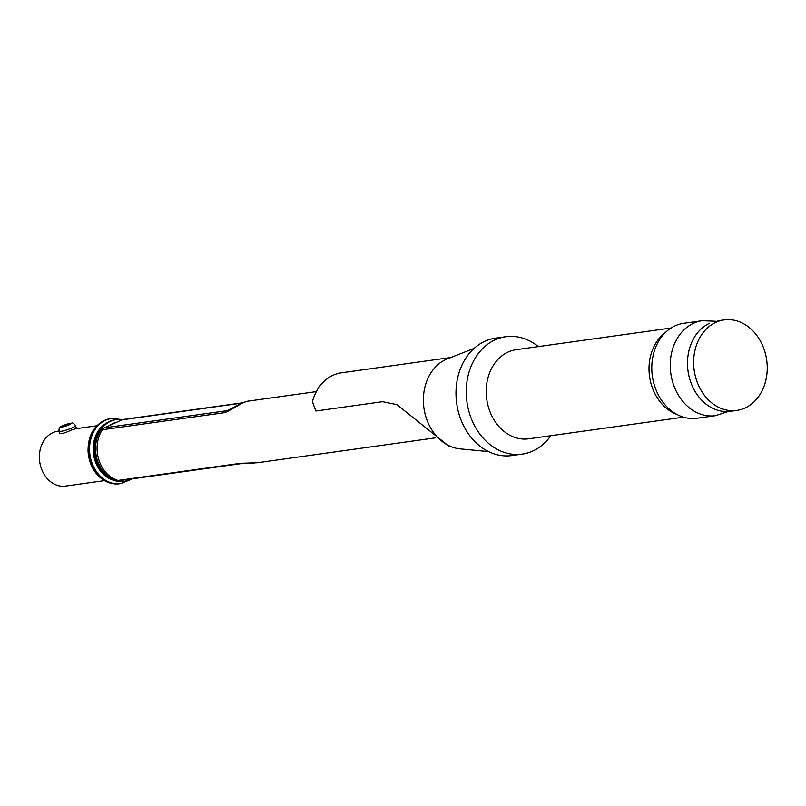 <?xml version="1.0" encoding="UTF-8"?>
<svg xmlns="http://www.w3.org/2000/svg" width="806" height="806" viewBox="0 0 806 806"><rect width="100%" height="100%" fill="white"/><g stroke="black" fill="none" stroke-linecap="round" stroke-linejoin="round"><path stroke-width="1.21" d="M435.069 437.91L257.366 462.745L240.581 463.289L118.008 480.426A31.152 24.956 -98 0 1 102.322 429.749A6.922 5.541 82 0 1 104.528 427.805L121.887 419.866L241.961 403.081M242.566 402.809L123.137 419.493A6.922 5.541 82 0 0 121.887 419.866M316.355 391.605L247.049 401.287L243.009 402.708L227.463 411.503A6.922 3.325 -118.9 0 1 228.4 410.173A6.922 3.325 -118.9 0 1 228.602 410.073L229.408 409.619M244.48 402.073L227.101 410.667A6.922 5.541 82 0 0 224.894 412.622L227.463 411.503M118.008 480.426A6.922 5.541 82 0 0 119.893 480.557L242.465 463.43A6.922 5.541 82 0 1 240.581 463.289M550.81 435.714A59.271 47.483 -98 0 1 522.177 454.131A59.271 47.483 -98 0 1 468.236 408.833A59.271 47.483 -98 0 1 495.065 339.87A59.271 47.483 -98 0 1 505.775 336.737A59.271 47.483 -98 0 1 538.358 346.6M728.07 411.523L715.476 415.664L697.019 418.243A47.937 38.406 -98 0 1 653.394 381.611A47.937 38.406 -98 0 1 675.085 325.846A47.937 38.406 -98 0 1 683.75 323.307L702.207 320.728L715.456 321.262M522.177 454.131L511.921 455.561A59.271 47.483 -98 0 1 457.979 410.264A59.271 47.483 -98 0 1 484.809 341.311A59.271 47.483 -98 0 1 495.519 338.167L505.775 336.737M715.869 322.35A45.68 36.602 -98 0 1 724.12 319.932A45.68 36.602 -98 0 1 765.7 354.852A45.68 36.602 -98 0 1 745.026 408.007A45.68 36.602 -98 0 1 736.765 410.425A45.68 36.602 -98 0 1 695.185 375.505A45.68 36.602 -98 0 1 715.869 322.35M736.765 410.425L730.609 411.282A45.68 36.602 -98 0 1 689.029 376.362A45.68 36.602 -98 0 1 709.713 323.216M254.646 463.037L244.037 463.379A6.922 3.274 -89.3 0 1 243.372 463.228M104.468 480.618L65.498 486.068A27.686 22.185 -98 0 1 40.3 464.901A27.686 22.185 -98 0 1 52.833 432.691A27.686 22.185 -98 0 1 57.841 431.22L59.1 431.049M76.54 428.611L75.522 425.628A8.654 1.209 161.2 0 1 67.724 429.558A8.654 1.209 161.2 0 1 59.14 431.21L59.825 433.195C61.286 434.091 65.044 433.064 71.109 430.132L75.683 428.732L96.801 425.78M488.486 451.582L460.045 448.871A46.285 37.076 -98 0 1 423.926 408.017A46.285 37.076 -98 0 1 447.461 358.831L474.069 348.414M448.559 445.93L396.884 404.612L382.497 401.7L315.821 411.02L312.416 401.579A46.285 37.076 -98 0 1 341.412 372.815L450.766 357.532M224.894 412.622L102.322 429.749M683.498 417.165L528.665 438.807A44.995 36.048 -98 0 1 487.711 404.421A44.995 36.048 -98 0 1 508.082 352.071A44.995 36.048 -98 0 1 516.213 349.693L671.035 328.052M676.808 414.385A44.995 36.048 -98 0 1 649.545 376.483A44.995 36.048 -98 0 1 665.373 332.566M715.476 415.664A47.937 38.406 -98 0 1 671.851 379.032A47.937 38.406 -98 0 1 693.553 323.266A47.937 38.406 -98 0 1 702.207 320.728M104.528 427.805L227.101 410.667M109.525 425.518A28.553 22.87 -98 0 1 113.072 423.422A28.553 22.87 -98 0 1 116.89 422.153M109.676 421.347A31.152 24.956 -98 0 1 115.308 419.694L109.425 421.417C99.047 426.989 93.929 436.701 94.07 450.574C94.564 459.138 97.425 466.493 102.644 472.628C108.75 479.358 115.842 482.28 123.933 481.394A31.152 24.956 -98 0 1 95.582 457.586A31.152 24.956 -98 0 1 109.676 421.347M132.214 478.835L124.95 481.253A31.152 24.956 -98 0 1 96.599 457.445A31.152 24.956 -98 0 1 110.704 421.206A31.152 24.956 -98 0 1 116.326 419.553L115.308 419.694M104.508 420.369A32.875 26.336 -98 0 1 110.452 418.626L104.256 420.44C93.315 426.314 87.914 436.57 88.056 451.209C88.589 460.256 91.612 468.024 97.123 474.512C103.561 481.605 111.037 484.688 119.55 483.751A32.875 26.336 -98 0 1 89.627 458.624A32.875 26.336 -98 0 1 104.508 420.369M130.411 479.711L120.578 483.61A32.875 26.336 -98 0 1 90.655 458.483A32.875 26.336 -98 0 1 105.536 420.228A32.875 26.336 -98 0 1 111.48 418.485L110.452 418.626M113.243 480.154A30.285 24.261 -98 0 1 93.536 454.191A30.285 24.261 -98 0 1 105.364 423.825M63.15 425.598A5.189 0.725 161.2 0 1 71.089 423.442A5.189 0.725 161.2 0 1 64.45 426.475A5.189 0.725 161.2 0 1 63.15 425.598M724.12 319.932L717.965 320.798M247.039 401.287L241.941 403.091L228.048 410.345M244.037 463.379L242.465 463.43M124.95 481.253L123.933 481.394M116.326 419.553L122.562 419.614M120.578 483.61L119.55 483.751M111.48 418.485L121.998 419.533M75.522 425.628C73.749 423.301 72.449 422.475 71.643 423.15L62.818 425.699C59.825 426.434 58.596 428.278 59.14 431.21"/></g></svg>
